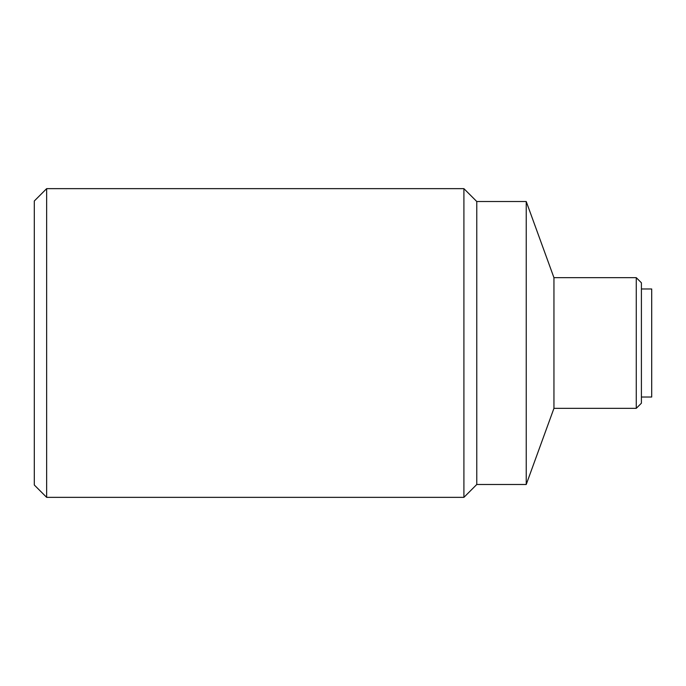 <?xml version="1.0" encoding="UTF-8"?>
<svg xmlns="http://www.w3.org/2000/svg" width="686" height="686" viewBox="0 0 686 686"><rect width="100%" height="100%" fill="white"/><g stroke="black" fill="none" stroke-linecap="round" stroke-linejoin="round"><path stroke-width="1.03" d="M636.265 277.659L641.41 282.804L641.41 403.197L636.265 408.341L636.265 277.659L553.945 277.659L526.231 201.513L476.77 201.513L463.908 188.65L46.648 188.65L46.648 497.35L463.908 497.35L463.908 188.65M636.265 408.341L553.945 408.341L553.945 277.659M553.945 408.341L526.231 484.488L476.77 484.488L476.77 201.513M46.648 188.65L34.3 200.998L34.3 485.002L46.648 497.35M526.231 484.488L526.231 201.513M641.41 397.023L651.7 397.023L651.7 288.978L641.41 288.978M476.77 484.488L463.908 497.35"/></g></svg>
